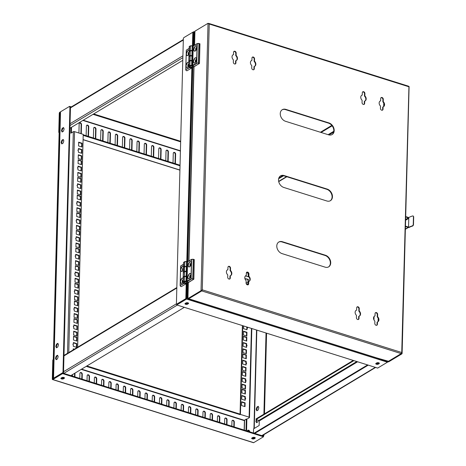 <?xml version="1.0" encoding="UTF-8"?>
<svg xmlns="http://www.w3.org/2000/svg" width="466" height="466" viewBox="0 0 466 466"><rect width="100%" height="100%" fill="white"/><g stroke="black" fill="none" stroke-linecap="round" stroke-linejoin="round"><path stroke-width="0.7" d="M183.033 281.784L181.88 283.217C180.919 283.637 180.406 283.101 180.342 281.615L182.014 278.091L183.126 278.155M183.342 269.878L182.194 271.305C181.227 271.725 180.715 271.195 180.657 269.709L182.328 266.179L183.441 266.249M188.643 65.98L187.495 67.395C186.534 67.809 186.021 67.267 185.969 65.782L187.641 62.263L188.747 62.333M188.986 54.056L187.839 55.471C186.878 55.885 186.365 55.343 186.307 53.858L187.984 50.334L189.091 50.41M193.536 66.801L189.936 67.325L188.992 66.982L188.852 66.323L189.883 65.712L189.977 60.848L191.765 60.749L191.672 65.613L191.637 65.322L189.848 65.421L189.883 65.712L191.672 65.613L189.848 65.421L189.977 60.848L192.004 60.615L190.006 60.726L191.811 60.644L190.006 60.726L190.122 55.879L188.916 56.578L188.858 61.378L189.848 60.487L191.94 60.37L191.91 55.78L191.806 60.621L189.988 60.452L190.122 55.879L192.819 56.037A2.417 1.025 1.6 0 1 192.941 56.077A2.417 1.025 1.6 0 0 192.819 56.037L192.691 60.609L191.841 60.621L192.074 55.803L192.819 56.037L192.691 60.609L191.94 60.37L192.26 55.658L190.134 55.483L190.122 55.879L192.26 55.658L190.134 55.483L189.848 60.487L188.823 61.098L188.951 56.532L189.982 55.92L189.848 60.487L189.977 60.848L192.738 60.761L192.621 65.525L193.71 66.626M192.05 50.811L192.976 50.829L192.86 55.792L192.26 55.658L192.644 55.78L192.79 50.811L193.093 50.794L192.953 55.763L192.644 55.78L192.79 50.811L192.4 50.689L192.05 50.811L191.922 55.384L192.05 50.811L190.122 50.945L189.994 55.518L190.262 50.911L192.05 50.811M192.359 45.86L193.105 46.099L192.976 50.672L190.274 50.514L192.097 50.707L190.192 50.817L190.128 55.757L188.963 56.13L189.097 51.563L190.122 50.945L189.161 51.429L188.922 56.182L190.134 55.483L190.192 50.817L189.056 51.609L188.922 56.182L189.056 51.609L190.291 50.788L190.408 45.942L192.219 45.72L193.105 46.099L190.437 45.819L192.196 45.843L192.062 50.415L190.274 50.514L190.437 45.819L189.307 46.46L190.408 45.942L190.274 50.514L189.109 51.161L189.237 46.594L190.332 45.849L189.196 46.641L189.225 51.394L190.268 50.788L190.332 45.849L193.046 45.965L192.976 50.672L192.225 50.433L192.196 45.843L192.091 50.683L192.359 45.866M184.821 282.827A1.316 0.565 -178.5 0 0 186.173 282.891A1.316 0.565 -178.5 0 0 186.883 282.413A1.316 0.565 -178.5 0 0 186.313 281.936A1.316 0.565 -178.5 0 0 184.961 281.872A1.316 0.565 -178.5 0 0 184.251 282.349A1.316 0.565 -178.5 0 0 184.821 282.827A1.316 0.565 -178.5 0 0 186.173 282.891A1.316 0.565 -178.5 0 0 186.883 282.413A1.316 0.565 -178.5 0 0 186.313 281.936A1.316 0.565 -178.5 0 0 184.961 281.872A1.316 0.565 -178.5 0 0 184.251 282.349A1.316 0.565 -178.5 0 0 184.821 282.827M190.431 67.028A1.316 0.559 -178.4 0 0 191.782 67.098A1.316 0.559 -178.4 0 0 192.493 66.626A1.316 0.559 -178.4 0 0 191.922 66.143A1.316 0.559 -178.4 0 0 190.571 66.079A1.316 0.559 -178.4 0 0 189.86 66.551A1.316 0.559 -178.4 0 0 190.431 67.028A1.316 0.559 -178.4 0 0 191.782 67.098A1.316 0.559 -178.4 0 0 192.493 66.626A1.316 0.559 -178.4 0 0 191.922 66.143A1.316 0.559 -178.4 0 0 190.571 66.079A1.316 0.559 -178.4 0 0 189.86 66.551A1.316 0.559 -178.4 0 0 190.431 67.028M75.207 273.356A0.548 0.414 59 0 0 75.177 274.346L75.142 275.738L78.579 276.816L78.678 273.047L75.242 271.969L75.207 273.356L74.834 273.577A0.548 0.414 59 0 0 74.764 273.565M75.667 255.712A0.548 0.414 59 0 0 75.643 256.708L75.603 258.094L79.045 259.178L79.144 255.403L75.702 254.325L75.667 255.712L75.294 255.939A0.548 0.414 59 0 0 75.23 255.921M76.127 238.074A0.548 0.414 59 0 0 76.104 239.064L76.069 240.45L79.505 241.534L79.604 237.765L76.168 236.681L76.127 238.074L75.754 238.295A0.548 0.414 59 0 0 75.69 238.277M74.28 308.638A0.548 0.414 59 0 0 74.257 309.634L74.216 311.02L77.659 312.103L77.758 308.329L74.315 307.251L74.28 308.638L73.908 308.865A0.548 0.414 59 0 0 73.844 308.847M73.82 326.282A0.548 0.414 59 0 0 73.791 327.272L73.756 328.664L77.193 329.742L77.292 325.973L73.855 324.895L73.82 326.282L73.447 326.509A0.548 0.414 59 0 0 73.378 326.491M73.354 343.925A0.548 0.414 59 0 0 73.331 344.916L73.296 346.308L76.733 347.386L76.832 343.617L73.395 342.533L73.354 343.925L72.987 344.147A0.548 0.414 59 0 0 72.917 344.135M74.741 291A0.548 0.414 59 0 0 74.717 291.99L74.682 293.382L78.119 294.46L78.218 290.691L74.781 289.607L74.741 291L74.368 291.221A0.548 0.414 59 0 0 74.304 291.203M76.593 220.43A0.548 0.414 59 0 0 76.564 221.42L76.529 222.812L79.966 223.89L80.065 220.121L76.628 219.037L76.593 220.43L76.22 220.651A0.548 0.414 59 0 0 76.15 220.639M77.053 202.786A0.548 0.414 59 0 0 77.024 203.782L76.989 205.168L80.432 206.252L80.531 202.477L77.088 201.399L77.053 202.786L76.68 203.013A0.548 0.414 59 0 0 76.61 202.995M77.513 185.148A0.548 0.414 59 0 0 77.49 186.138L77.455 187.524L80.892 188.608L80.991 184.839L77.554 183.755L77.513 185.148L77.14 185.369A0.548 0.414 59 0 0 77.076 185.351M77.979 167.504A0.548 0.414 59 0 0 77.95 168.494L77.915 169.886L81.352 170.964L81.451 167.195L78.014 166.112L77.979 167.504L77.606 167.725A0.548 0.414 59 0 0 77.537 167.713M78.439 149.86A0.548 0.414 59 0 0 78.41 150.856L78.375 152.242L81.818 153.326L81.917 149.551L78.474 148.473L78.439 149.86L78.067 150.087A0.548 0.414 59 0 0 77.997 150.069M247.667 430.403A1.427 1.072 -121 0 1 248.232 430.427A1.427 1.072 -121 0 1 249.339 431.708M249.753 431.836A1.427 1.072 59 0 0 248.605 430.2A1.427 1.072 59 0 0 247.836 430.269A1.427 1.072 59 0 0 247.399 431.097M187.88 282.617L188.037 282.553A2.452 1.048 -178.5 0 0 188.054 282.437A2.452 1.048 -178.5 0 0 187.134 281.586L186.883 276.542L187.186 276.524L187.239 281.54L191.159 279.186L190.978 278.93L192.936 278.814L193.448 259.364L194.275 259.626L193.862 279.157L192.936 278.814L192.808 279.087L193.64 279.35L187.379 282.949L184.326 283.13L183.575 282.891L183.033 281.936L186.056 281.4L186.313 276.42L186.883 276.542L186.144 276.542L186.056 281.4L184.233 281.214L183.027 281.918L183.185 277.299L184.216 276.682L184.093 281.248L183.068 281.866L183.243 282.122L184.233 281.214L187.134 281.586M187.14 266.622L187.192 271.596L186.284 271.183L184.495 271.288L184.618 266.727L186.755 266.5L187.449 266.604L187.315 271.562L184.495 271.288L184.618 266.727L184.489 271.562L183.324 271.946L183.447 267.379L184.542 266.628L184.355 271.323L183.447 272.173L183.447 267.379L184.618 266.727L187.14 266.622L187.012 271.579L187.14 266.622M83.216 134.773L180.039 165.203M68.752 352.57L74.537 131.645A0.88 0.373 1.5 0 0 73.313 131.715L70.832 133.212L70.978 127.608M187.786 298.176L187.07 297.949L187.46 282.932L184.262 283.136L183.377 282.78L183.068 281.866L183.255 277.171L184.355 276.647L184.093 281.248L184.355 276.647L186.144 276.542L186.021 281.109L184.233 281.214L184.355 276.647L186.383 276.402L184.402 276.542L186.19 276.437L184.385 276.519L184.484 271.684L183.319 272.342L184.513 271.562L187.309 271.765L186.301 271.457L186.155 276.146L184.227 276.286L183.237 277.183L183.278 272.394L184.344 271.725L184.367 276.251L184.484 271.684L184.361 276.524L183.196 276.903L183.383 272.208L184.513 271.562L186.301 271.457L184.484 271.684L186.272 271.585L186.219 276.414L186.435 271.602L187.186 271.835A2.417 1.031 1.5 0 1 187.309 271.876A2.417 1.031 1.5 0 0 187.186 271.835L187.064 276.402L186.318 276.163L186.435 271.602L187.186 271.835L187.064 276.402L184.367 276.251L184.355 276.647L186.144 276.542L186.056 281.4L187.239 281.54M186.441 266.494L184.623 266.331L186.447 266.517L184.542 266.628L183.406 267.432L183.307 272.086L183.406 267.432L184.641 266.599L184.746 261.764L186.557 261.531L187.449 261.915L187.326 266.476L186.476 266.494L184.623 266.331L184.746 261.764L186.534 261.659L186.441 266.494M192.621 65.525L191.637 65.322L191.934 60.627L192.808 60.731L192.848 65.758L196.769 63.428L196.594 63.172L198.551 63.061L199.11 43.583L199.937 43.845L199.471 63.405L198.551 63.061L198.417 63.335L199.25 63.597L192.988 67.156L189.936 67.325L189.184 67.092L188.643 66.137L189.883 65.712L189.709 65.456L188.643 66.12L188.992 66.982L188.643 66.12L188.812 61.5L189.837 60.889L189.709 65.456L188.678 66.067L188.852 66.323L188.771 61.547L188.643 66.12L188.771 61.547L189.907 60.755L189.709 65.456L192.796 65.782M193.611 32.387L192.971 45.942M197.153 43.658L193.303 45.895L193.652 32.509L192.79 32.836A0.88 0.373 -178.5 0 1 193.32 32.696M185.8 69.813L186.167 70.558M191.555 67.535L191.543 68.053L189.872 67.529L185.736 69.655L186.26 70.57L186.953 70.791L186.062 70.459L185.736 69.655L186.295 50.182L189.149 48.458M180.185 285.641L180.552 286.392M185.946 283.334L185.928 283.858L184.256 283.334L180.126 285.507L180.645 286.404L181.338 286.619L180.453 286.293L180.126 285.489L180.633 266.039L183.488 264.292M183.552 267.228L183.575 262.416L184.775 261.636L184.623 266.331L183.575 267.21L183.575 262.416L184.67 261.671L183.54 262.469L184.67 261.671L184.484 266.366L183.418 267.035L183.54 262.469L183.552 267.228M189.196 51.406L189.423 46.449L189.196 51.406M69.923 128.243L182.783 60.353M283.625 175.734L278.639 178.734M353.91 360.62L256.026 419.505L256.044 418.905L353.269 360.422M263.919 434.644L263.89 435.687L263.238 436.077M263.89 435.687L262.696 435.908M62.869 373.103L63.522 372.713L62.98 372.538L69.941 106.731L70.483 106.906L70.459 107.896L63.522 372.713M53.433 378.532A0.88 0.373 1.5 0 1 53.392 378.415A0.88 0.373 1.5 0 1 53.549 378.211L62.98 372.538M55.506 358.284L56.048 358.453L56.765 356.21L56.223 356.036L57.557 355.238L58.174 356.682L57.458 358.925L56.124 359.729L55.506 358.284L56.223 356.036M56.765 356.21L57.726 355.634M56.497 359.502L56.048 358.453M55.821 346.378L56.363 346.547L57.073 344.304L56.532 344.129L57.866 343.331L58.483 344.776L57.767 347.019L56.438 347.822L55.821 346.378L56.532 344.129M57.073 344.304L58.034 343.727M56.811 347.595L56.363 346.547M61.471 130.579L62.182 128.336L63.516 127.533L64.133 128.977L63.423 131.226L62.089 132.024L61.471 130.579L62.013 130.748L62.729 128.505L63.685 127.929M62.461 131.802L62.013 130.748M62.182 128.336L62.729 128.505M61.157 142.485L61.873 140.243L63.207 139.439L63.825 140.883L63.108 143.132L61.774 143.93L61.157 142.485L61.698 142.66L62.415 140.412L63.376 139.835M62.147 143.709L61.698 142.66M61.873 140.243L62.415 140.412M256.026 419.505L258.921 420.414L356.805 361.534M278.837 178.029L282.914 175.583M256.941 419.79L256.416 421.427L255.875 421.258L256.492 422.703L257.826 421.905L258.356 420.233M256.399 419.621L255.875 421.258M256.416 421.427L256.865 422.481M256.731 409.521L256.189 409.352L256.807 410.796L258.141 409.993L258.851 407.75L258.234 406.305L256.9 407.103L257.448 407.278L256.731 409.521L257.18 410.569M256.9 407.103L256.189 409.352M258.403 406.702L257.448 407.278M194.753 32.049L193.792 31.746A0.88 0.443 107.4 0 0 193.547 31.793L183.744 37.688L183.359 38.509L176.398 304.315L185.829 298.642A0.88 0.373 1.5 0 1 186.359 298.502M176.398 304.315L176.76 304.432M193.792 31.746A0.88 0.443 107.4 0 1 194.025 32.288L194.741 32.509M185.928 283.858L181.338 286.619M191.543 68.053L186.953 70.791M188.037 282.553L184.262 283.136L187.111 283.118L186.569 298.45L176.765 304.345L176.748 304.939L186.551 299.044L387.462 362.187A0.88 0.443 -72.6 0 0 387.764 361.855M187.07 297.949A0.88 0.443 107.4 0 1 186.551 299.044M185.229 303.401A1.427 0.612 -178.5 0 0 184.979 303.733A1.427 0.612 -178.5 0 0 185.975 304.345A1.427 0.612 -178.5 0 0 187.582 304.141L188.328 303.692A1.427 0.612 -178.5 0 0 188.579 303.36A1.427 0.612 -178.5 0 0 187.582 302.754A1.427 0.612 -178.5 0 0 185.975 302.952L185.229 303.401M376.004 363.363A1.427 0.612 -178.5 0 0 375.759 363.696A1.427 0.612 -178.5 0 0 376.755 364.301A1.427 0.612 -178.5 0 0 378.357 364.103L379.103 363.655A1.427 0.612 -178.5 0 0 379.353 363.323A1.427 0.612 -178.5 0 0 378.357 362.711A1.427 0.612 -178.5 0 0 376.749 362.915L376.004 363.363M387.462 362.187L377.658 368.088L176.748 304.939M192.411 67.419L187.32 261.758M192.778 67.302L187.687 261.676M188.159 302.912L185.753 303.086M64.069 377.559L61.663 377.734M70.838 375.608L184.344 307.327M263.907 414.175L266.034 333.004M263.348 435.512L263.366 434.982M266.575 333.173L264.467 413.843M59.764 112.854L60.51 112.405L53.549 378.211M69.941 106.731L69.568 106.959L69.585 106.365L59.782 112.259A0.88 0.443 107.4 0 0 59.264 113.355L58.763 132.402L59.165 132.53M320.433 132.262L331.815 125.412M378.934 362.874L376.528 363.049M254.844 437.516L252.438 437.69M254.733 433.403L368.239 365.128M59.799 112.865L60.347 112.813M53.392 378.415L60.353 112.609A0.88 0.373 1.5 0 1 60.51 112.405M253.463 433.001L253.568 428.848L259.154 425.487L259.277 420.926A0.437 0.332 59 0 0 258.921 420.414M69.585 106.365L71.339 106.912M93.701 113.943L180.668 141.274M59.636 113.127L52.757 378.928L62.601 373.016L263.511 436.164L263.5 436.758L62.584 373.615L62.601 373.016M59.671 113.139L59.17 132.193M53.211 359.752L52.734 378.928M52.536 379.557L253.452 442.7A0.88 0.443 -72.6 0 0 253.69 442.653L52.78 379.51A0.88 0.443 107.4 0 1 52.536 379.557A0.88 0.443 107.4 0 1 52.303 379.015L52.804 359.968L53.176 359.74M252.659 437.557A1.427 0.612 1.5 0 1 254.267 437.358A1.427 0.612 1.5 0 1 255.263 437.964A1.427 0.612 1.5 0 1 255.013 438.296L254.267 438.745A1.427 0.612 1.5 0 1 252.665 438.949A1.427 0.612 1.5 0 1 251.669 438.337A1.427 0.612 1.5 0 1 251.914 438.005L252.659 437.557M61.885 377.6A1.427 0.612 1.5 0 1 63.492 377.396A1.427 0.612 1.5 0 1 64.489 378.008A1.427 0.612 1.5 0 1 64.238 378.34L63.492 378.788A1.427 0.612 1.5 0 1 61.885 378.986A1.427 0.612 1.5 0 1 60.889 378.38A1.427 0.612 1.5 0 1 61.139 378.048L61.885 377.6M253.69 442.653L263.5 436.758M52.78 379.51L62.584 373.615M187.46 282.932L186.924 283.066M193.675 45.668L194.025 32.288M189.872 67.529L189.697 67.279L185.777 69.609L186.336 50.13L189.149 48.423M186.755 283.223L186.353 298.572M185.171 303.442A1.427 0.612 -178.5 0 0 187.6 303.547L188.346 303.098A1.427 0.612 -178.5 0 0 188.404 303.057M375.945 363.398A1.427 0.612 -178.5 0 0 378.375 363.503L379.12 363.055A1.427 0.612 -178.5 0 0 379.178 363.02M180.651 141.868L93.043 114.333M321.074 132.46L332.136 125.808M53.083 378.742L60.05 112.72M251.856 438.046A1.427 0.612 -178.5 0 0 254.285 438.151L255.03 437.702A1.427 0.612 -178.5 0 0 255.088 437.661M61.081 378.083A1.427 0.612 -178.5 0 0 63.51 378.188L64.256 377.745A1.427 0.612 -178.5 0 0 64.314 377.705M246.66 329.643L247.056 328.367A0.548 0.414 59 0 0 247.085 327.377L246.712 327.598L246.73 326.934M247.085 327.377L247.091 327.05M247.126 328.384A0.548 0.414 59 0 0 246.712 327.598M243.654 325.967L243.584 328.676L247.021 329.759L247.056 328.367M248.209 284.499L246.491 284.202M248.209 284.4L246.246 283.782M246.095 282.46L248.244 283.136L248.343 279.361L244.895 278.563M248.343 279.361L247.97 279.588L244.912 278.627M247.877 283.019L247.97 279.588M246.363 354.97L242.92 353.886L242.821 357.661L246.264 358.738L246.363 354.97L245.99 355.191L245.897 358.622M245.99 355.191L242.914 354.224M246.199 361.272L245.827 361.494L245.786 362.886L246.159 362.659L246.199 361.272L242.757 360.189L242.658 363.963L246.1 365.041L246.135 363.655L245.733 364.93M245.827 361.494L242.751 360.527M246.199 363.666A0.548 0.414 59 0 0 245.786 362.886M246.135 363.655A0.548 0.414 59 0 0 246.159 362.659M246.031 367.575L242.594 366.492L242.495 370.266L245.931 371.344L246.031 367.575L245.658 367.796L245.57 371.233M245.658 367.796L242.582 366.829M245.902 372.608L242.46 371.53L242.361 375.299L245.803 376.382L245.902 372.608L245.53 372.835L245.436 376.266M245.53 372.835L242.454 371.868M245.733 378.916L245.361 379.138L245.326 380.524L245.699 380.303L245.733 378.916L242.297 377.833L242.198 381.602L245.634 382.685L245.669 381.293L245.273 382.569M245.361 379.138L242.285 378.171M245.739 381.31A0.548 0.414 59 0 0 245.326 380.524M245.669 381.293A0.548 0.414 59 0 0 245.699 380.303M245.57 385.219L242.128 384.135L242.035 387.904L245.471 388.988L245.57 385.219L245.198 385.44L245.11 388.871M245.198 385.44L242.122 384.473M245.436 390.252L242 389.174L241.901 392.943L245.337 394.02L245.436 390.252L245.064 390.479L244.976 393.91M245.064 390.479L241.988 389.512M245.273 396.554L244.9 396.782L244.866 398.168L245.238 397.947L245.273 396.554L241.831 395.477L241.738 399.245L245.174 400.329L245.209 398.937L244.813 400.212M244.9 396.782L241.825 395.815M245.279 398.954A0.548 0.414 59 0 0 244.866 398.168M245.209 398.937A0.548 0.414 59 0 0 245.238 397.947M245.11 402.857L241.668 401.779L241.569 405.548L245.011 406.632L245.11 402.857L244.737 403.084L244.644 406.515M244.737 403.084L241.662 402.117M246.66 343.628L243.217 342.551L243.118 346.32L246.561 347.397L246.596 346.011A0.548 0.414 59 0 0 246.625 345.021L246.66 343.628L246.287 343.856L243.211 342.889M246.287 343.856L246.252 345.242L246.625 345.021M246.596 346.011L246.194 347.287M246.665 346.028A0.548 0.414 59 0 0 246.252 345.242M243.287 340.017L246.724 341.095L246.823 337.326L243.386 336.248L243.287 340.017M246.823 337.326L246.45 337.553L243.374 336.586M246.45 337.553L246.363 340.984M242.955 352.622L246.398 353.7L246.491 349.931L243.054 348.853L242.955 352.622M246.491 349.931L246.124 350.158L243.048 349.191M246.124 350.158L246.031 353.589M243.415 334.978L246.858 336.062L246.957 332.287L243.514 331.21L243.415 334.978M246.957 332.287L246.584 332.514L243.508 331.547M246.584 332.514L246.491 335.945M248.133 272.942L246.549 272.447M248.296 273.187L246.403 272.738M248.133 273.286L248.098 274.672L248.489 273.653M245.471 275.907L248.407 276.833L248.442 275.441A0.548 0.414 59 0 0 248.524 275.458A0.548 0.414 59 0 0 248.524 275.418M248.529 275.196A0.548 0.414 59 0 0 248.098 274.672M248.442 275.441L248.046 276.717M78.678 273.047L78.305 273.274L75.23 272.307M78.218 276.705L78.305 273.274M75.405 265.667L75.306 269.435L78.748 270.513L78.847 266.744L75.405 265.667M78.381 270.402L78.474 266.971L75.399 266.004M78.474 266.971L78.847 266.744M79.144 255.403L78.771 255.63L75.696 254.663M78.678 259.061L78.771 255.63M75.539 260.628L75.44 264.397L78.876 265.48L78.975 261.706L75.539 260.628M78.515 265.364L78.603 261.933L75.527 260.966M78.603 261.933L78.975 261.706M75.871 248.023L75.772 251.791L79.208 252.875L79.307 249.1L75.871 248.023M78.847 252.758L78.935 249.327L75.859 248.361M78.935 249.327L79.307 249.1M79.604 237.765L79.232 237.986L76.156 237.019M79.144 241.417L79.232 237.986M75.999 242.984L75.9 246.753L79.342 247.836L79.441 244.067L75.999 242.984M78.975 247.72L79.069 244.289L75.993 243.322M79.069 244.289L79.441 244.067M76.331 230.379L76.232 234.148L79.669 235.231L79.768 231.462L76.331 230.379M79.307 235.114L79.395 231.684L76.319 230.717M79.395 231.684L79.768 231.462M76.465 225.346L76.366 229.115L79.803 230.192L79.902 226.424L76.465 225.346M79.441 230.082L79.529 226.651L76.453 225.684M79.529 226.651L79.902 226.424M77.461 305.684L77.548 302.253L74.473 301.286M77.921 302.026L74.484 300.949L74.385 304.717L77.822 305.801L77.921 302.026L77.548 302.253M77.292 311.987L77.385 308.556L74.31 307.589M77.758 308.329L77.385 308.556M77.129 318.29L77.216 314.859L74.141 313.892M77.589 314.637L74.152 313.554L74.053 317.323L77.49 318.406L77.589 314.637L77.216 314.859M76.995 323.328L77.088 319.897L74.012 318.93M77.461 319.67L74.018 318.593L73.919 322.361L77.362 323.439L77.461 319.67L77.088 319.897M76.832 329.631L76.925 326.2L73.849 325.233M77.292 325.973L76.925 326.2M76.669 335.934L76.756 332.503L73.68 331.536M77.129 332.275L73.692 331.198L73.593 334.967L77.03 336.044L77.129 332.275L76.756 332.503M76.535 340.972L76.628 337.535L73.552 336.568M76.995 337.314L73.558 336.231L73.459 340.005L76.902 341.083L76.995 337.314L76.628 337.535M76.372 347.275L76.459 343.838L73.383 342.871M76.832 343.617L76.459 343.838M74.362 349.197L73.226 348.836L73.203 349.89M73.989 349.418L73.22 349.174M78.218 290.691L77.845 290.912L74.77 289.945M77.758 294.343L77.845 290.912M77.921 288.04L78.008 284.61L74.933 283.643M78.008 284.61L78.381 284.388L74.944 283.305L74.845 287.079L78.282 288.157L78.381 284.388M77.589 300.652L77.682 297.215L74.607 296.248M77.682 297.215L78.055 296.993L74.612 295.91L74.513 299.685L77.956 300.762L78.055 296.993M78.055 283.008L78.142 279.577L75.067 278.61M78.142 279.577L78.515 279.35L75.078 278.272L74.979 282.041L78.416 283.118L78.515 279.35M80.065 220.121L79.692 220.342L76.616 219.381M79.604 223.779L79.692 220.342M79.902 212.438L79.989 209.007L76.913 208.04M79.989 209.007L80.362 208.78L76.925 207.702L76.826 211.471L80.263 212.554L80.362 208.78M80.234 199.832L80.321 196.402L77.245 195.435M80.321 196.402L80.694 196.174L77.257 195.097L77.158 198.865L80.595 199.949L80.694 196.174M80.531 202.477L80.158 202.704L77.082 201.737M80.065 206.135L80.158 202.704M79.768 217.476L79.861 214.04L76.785 213.079M79.861 214.04L80.234 213.818L76.791 212.735L76.692 216.509L80.135 217.587L80.234 213.818M80.362 194.794L80.455 191.363L77.379 190.396M80.828 191.142L77.385 190.058L77.286 193.827L80.729 194.91L80.828 191.142L80.455 191.363M80.531 188.491L80.618 185.06L77.542 184.093M80.991 184.839L80.618 185.06M80.694 182.189L80.781 178.758L77.706 177.791M81.154 178.536L77.717 177.453L77.618 181.222L81.055 182.305L81.154 178.536L80.781 178.758M80.828 177.156L80.915 173.719L77.839 172.752M81.288 173.498L77.845 172.414L77.752 176.189L81.189 177.266L81.288 173.498L80.915 173.719M80.991 170.853L81.078 167.416L78.003 166.449M81.451 167.195L81.078 167.416M81.154 164.55L81.247 161.114L78.171 160.147M81.62 160.892L78.177 159.809L78.078 163.583L81.521 164.661L81.62 160.892L81.247 161.114M81.288 159.512L81.375 156.081L78.3 155.114M81.748 155.854L78.311 154.776L78.212 158.545L81.649 159.628L81.748 155.854L81.375 156.081M81.451 153.209L81.544 149.778L78.469 148.811M81.917 149.551L81.544 149.778M81.62 146.906L81.707 143.476L78.632 142.509M82.08 143.248L78.638 142.171L78.544 145.94L81.981 147.023L82.08 143.248L81.707 143.476M59.135 132.181L58.763 132.402M173.061 163.007A1.427 1.072 -121 0 1 173.032 162.675L173.276 153.349A1.427 1.072 -121 0 1 173.719 152.493A1.427 1.072 -121 0 1 174.977 152.702A1.427 1.072 -121 0 1 175.63 154.089L175.385 163.415A1.427 1.072 -121 0 1 175.338 163.723M175.012 163.624L175.257 154.31A1.427 1.072 59 0 0 173.544 152.632M165.82 160.735A1.427 1.072 -121 0 1 165.791 160.397L166.036 151.071A1.427 1.072 -121 0 1 166.479 150.221A1.427 1.072 -121 0 1 167.737 150.425A1.427 1.072 -121 0 1 168.389 151.811L168.144 161.137A1.427 1.072 -121 0 1 168.098 161.452M167.772 161.347L168.016 152.032A1.427 1.072 59 0 0 166.31 150.355M158.58 158.457A1.427 1.072 -121 0 1 158.551 158.125L158.795 148.794A1.427 1.072 -121 0 1 159.238 147.943A1.427 1.072 -121 0 1 160.496 148.153A1.427 1.072 -121 0 1 161.149 149.534L160.904 158.865A1.427 1.072 -121 0 1 160.857 159.174M160.904 158.865L160.549 159.075L160.776 149.761A1.427 1.072 59 0 0 159.069 148.083M151.339 156.18A1.427 1.072 -121 0 1 151.31 155.848L151.555 146.522A1.427 1.072 -121 0 1 151.998 145.666A1.427 1.072 -121 0 1 153.256 145.875A1.427 1.072 -121 0 1 153.908 147.262L153.663 156.588A1.427 1.072 -121 0 1 153.617 156.896M153.297 156.797L153.535 147.483A1.427 1.072 59 0 0 151.829 145.806M144.099 153.908A1.427 1.072 -121 0 1 144.07 153.57L144.314 144.244A1.427 1.072 -121 0 1 144.757 143.394A1.427 1.072 -121 0 1 146.015 143.598A1.427 1.072 -121 0 1 146.668 144.984L146.423 154.31A1.427 1.072 -121 0 1 146.382 154.625M146.056 154.52L146.295 145.211A1.427 1.072 59 0 0 144.588 143.528M136.864 151.631A1.427 1.072 -121 0 1 136.835 151.299L137.074 141.967A1.427 1.072 -121 0 1 137.517 141.116A1.427 1.072 -121 0 1 138.781 141.326A1.427 1.072 -121 0 1 139.427 142.707L139.183 152.038A1.427 1.072 -121 0 1 139.142 152.347M138.816 152.248L139.06 142.934A1.427 1.072 59 0 0 137.348 141.256M129.624 149.359A1.427 1.072 -121 0 1 129.595 149.021L129.839 139.695A1.427 1.072 -121 0 1 130.276 138.839A1.427 1.072 -121 0 1 131.54 139.049A1.427 1.072 -121 0 1 132.187 140.435L131.948 149.761A1.427 1.072 -121 0 1 131.901 150.069M131.948 149.761L131.587 149.976L131.82 140.656A1.427 1.072 59 0 0 130.107 138.979M122.383 147.081A1.427 1.072 -121 0 1 122.354 146.743L122.599 137.418A1.427 1.072 -121 0 1 123.036 136.567A1.427 1.072 -121 0 1 124.3 136.771A1.427 1.072 -121 0 1 124.952 138.157L124.707 147.483A1.427 1.072 -121 0 1 124.661 147.798M124.335 147.693L124.579 138.385A1.427 1.072 59 0 0 122.867 136.701M115.143 144.804A1.427 1.072 -121 0 1 115.114 144.472L115.358 135.146A1.427 1.072 -121 0 1 115.795 134.29A1.427 1.072 -121 0 1 117.059 134.499A1.427 1.072 -121 0 1 117.712 135.88L117.467 145.211A1.427 1.072 -121 0 1 117.42 145.52M117.094 145.421L117.339 136.107A1.427 1.072 59 0 0 115.626 134.429M107.902 142.532A1.427 1.072 -121 0 1 107.873 142.194L108.118 132.868A1.427 1.072 -121 0 1 108.555 132.012A1.427 1.072 -121 0 1 109.819 132.222A1.427 1.072 -121 0 1 110.471 133.608L110.226 142.934A1.427 1.072 -121 0 1 110.18 143.248M110.226 142.934L109.871 143.149L110.098 133.829A1.427 1.072 59 0 0 108.386 132.152M100.662 140.254A1.427 1.072 -121 0 1 100.633 139.916L100.877 130.591A1.427 1.072 -121 0 1 101.32 129.74A1.427 1.072 -121 0 1 102.578 129.944A1.427 1.072 -121 0 1 103.231 131.33L102.986 140.656A1.427 1.072 -121 0 1 102.939 140.971M102.613 140.866L102.858 131.558A1.427 1.072 59 0 0 101.145 129.874M93.421 137.977A1.427 1.072 -121 0 1 93.392 137.645L93.637 128.319A1.427 1.072 -121 0 1 94.08 127.463A1.427 1.072 -121 0 1 95.338 127.672A1.427 1.072 -121 0 1 95.99 129.059L95.746 138.385A1.427 1.072 -121 0 1 95.699 138.693M95.746 138.385L95.39 138.6L95.617 129.28A1.427 1.072 59 0 0 93.905 127.602M86.181 135.705A1.427 1.072 -121 0 1 86.152 135.367L86.396 126.041A1.427 1.072 -121 0 1 86.839 125.191A1.427 1.072 -121 0 1 88.097 125.395A1.427 1.072 -121 0 1 88.75 126.781L88.505 136.107A1.427 1.072 -121 0 1 88.458 136.422M88.132 136.317L88.377 127.002A1.427 1.072 59 0 0 86.664 125.325M78.911 133.02L79.156 123.764A1.427 1.072 -121 0 1 79.599 122.913A1.427 1.072 -121 0 1 80.857 123.117A1.427 1.072 -121 0 1 81.509 124.504L81.265 133.759M80.903 133.649L81.136 124.731A1.427 1.072 59 0 0 79.424 123.047M74.997 373.103L74.898 376.883M74.537 376.767L74.63 373.324M72.545 376.144L72.591 374.553M79.785 378.421L79.919 373.447A1.427 1.072 -121 0 1 80.356 372.596A1.427 1.072 -121 0 1 81.62 372.8A1.427 1.072 -121 0 1 82.272 374.186L82.138 379.161M81.777 379.044L81.9 374.414A1.427 1.072 59 0 0 80.187 372.73M87.026 380.693L87.159 375.724A1.427 1.072 -121 0 1 87.596 374.868A1.427 1.072 -121 0 1 88.86 375.078A1.427 1.072 -121 0 1 89.513 376.464L89.379 381.433M89.018 381.322L89.14 376.685A1.427 1.072 59 0 0 87.427 375.008M94.266 382.97L94.4 377.996A1.427 1.072 -121 0 1 94.837 377.145A1.427 1.072 -121 0 1 96.101 377.355A1.427 1.072 -121 0 1 96.753 378.736L96.619 383.71M96.258 383.594L96.38 378.963A1.427 1.072 59 0 0 94.668 377.285M101.506 385.248L101.64 380.273A1.427 1.072 -121 0 1 102.077 379.423A1.427 1.072 -121 0 1 103.341 379.627A1.427 1.072 -121 0 1 103.994 381.013L103.86 385.988M103.499 385.871L103.621 381.235A1.427 1.072 59 0 0 101.908 379.557M108.747 387.52L108.875 382.551A1.427 1.072 -121 0 1 109.318 381.695A1.427 1.072 -121 0 1 110.582 381.904A1.427 1.072 -121 0 1 111.228 383.291L111.1 388.26M110.739 388.149L110.861 383.512A1.427 1.072 59 0 0 109.149 381.835M115.987 389.797L116.116 384.823A1.427 1.072 -121 0 1 116.558 383.972A1.427 1.072 -121 0 1 117.816 384.182A1.427 1.072 -121 0 1 118.469 385.563L118.341 390.537M117.98 390.421L118.096 385.79A1.427 1.072 59 0 0 116.389 384.112M123.228 392.075L123.356 387.1A1.427 1.072 -121 0 1 123.799 386.25A1.427 1.072 -121 0 1 125.057 386.454A1.427 1.072 -121 0 1 125.709 387.84L125.581 392.815M125.22 392.698L125.337 388.062A1.427 1.072 59 0 0 123.63 386.384M130.468 394.347L130.596 389.378A1.427 1.072 -121 0 1 131.039 388.522A1.427 1.072 -121 0 1 132.297 388.731A1.427 1.072 -121 0 1 132.95 390.118L132.822 395.086M132.455 394.976L132.577 390.339A1.427 1.072 59 0 0 130.87 388.661M137.709 396.624L137.837 391.65A1.427 1.072 -121 0 1 138.28 390.799A1.427 1.072 -121 0 1 139.538 391.003A1.427 1.072 -121 0 1 140.19 392.389L140.062 397.364M139.695 397.248L139.817 392.617A1.427 1.072 59 0 0 138.111 390.933M144.949 398.896L145.077 393.927A1.427 1.072 -121 0 1 145.52 393.077A1.427 1.072 -121 0 1 146.778 393.281A1.427 1.072 -121 0 1 147.431 394.667L147.303 399.636M146.936 399.525L147.058 394.888A1.427 1.072 59 0 0 145.345 393.211M152.19 401.174L152.318 396.205A1.427 1.072 -121 0 1 152.761 395.349A1.427 1.072 -121 0 1 154.019 395.558A1.427 1.072 -121 0 1 154.671 396.945L154.543 401.913M154.176 401.797L154.298 397.166A1.427 1.072 59 0 0 152.586 395.488M159.43 403.451L159.558 398.477A1.427 1.072 -121 0 1 160.001 397.626A1.427 1.072 -121 0 1 161.259 397.83A1.427 1.072 -121 0 1 161.912 399.216L161.784 404.191M161.417 404.074L161.539 399.444A1.427 1.072 59 0 0 159.826 397.76M166.671 405.723L166.799 400.754A1.427 1.072 -121 0 1 167.242 399.898A1.427 1.072 -121 0 1 168.5 400.108A1.427 1.072 -121 0 1 169.152 401.494L169.024 406.463M168.657 406.352L168.779 401.715A1.427 1.072 59 0 0 167.067 400.038M173.911 408L174.039 403.032A1.427 1.072 -121 0 1 174.482 402.175A1.427 1.072 -121 0 1 175.74 402.385A1.427 1.072 -121 0 1 176.393 403.766L176.259 408.74M175.898 408.624L176.02 403.993A1.427 1.072 59 0 0 174.307 402.315M181.146 410.278L181.28 405.303A1.427 1.072 -121 0 1 181.717 404.453A1.427 1.072 -121 0 1 182.981 404.657A1.427 1.072 -121 0 1 183.633 406.043L183.499 411.018M183.138 410.901L183.26 406.27A1.427 1.072 59 0 0 181.548 404.587M188.386 412.55L188.52 407.581A1.427 1.072 -121 0 1 188.957 406.725A1.427 1.072 -121 0 1 190.221 406.935A1.427 1.072 -121 0 1 190.874 408.321L190.74 413.29M190.378 413.179L190.501 408.542A1.427 1.072 59 0 0 188.788 406.865M195.627 414.827L195.761 409.853A1.427 1.072 -121 0 1 196.198 409.002A1.427 1.072 -121 0 1 197.462 409.212A1.427 1.072 -121 0 1 198.114 410.593L197.98 415.567M197.619 415.451L197.741 410.82A1.427 1.072 59 0 0 196.029 409.142M202.867 417.105L203.001 412.13A1.427 1.072 -121 0 1 203.438 411.28A1.427 1.072 -121 0 1 204.702 411.484A1.427 1.072 -121 0 1 205.355 412.87L205.221 417.845M204.859 417.728L204.982 413.092A1.427 1.072 59 0 0 203.269 411.414M210.108 419.377L210.242 414.408A1.427 1.072 -121 0 1 210.679 413.552A1.427 1.072 -121 0 1 211.943 413.761A1.427 1.072 -121 0 1 212.589 415.148L212.461 420.116M212.1 420.006L212.222 415.369A1.427 1.072 59 0 0 210.51 413.692M217.348 421.654L217.476 416.68A1.427 1.072 -121 0 1 217.919 415.829A1.427 1.072 -121 0 1 219.183 416.039A1.427 1.072 -121 0 1 219.83 417.42L219.702 422.394M219.34 422.278L219.457 417.647A1.427 1.072 59 0 0 217.75 415.969M224.589 423.932L224.717 418.957A1.427 1.072 -121 0 1 225.16 418.107A1.427 1.072 -121 0 1 226.418 418.311A1.427 1.072 -121 0 1 227.07 419.697L226.942 424.672M226.581 424.555L226.697 419.918A1.427 1.072 59 0 0 224.991 418.241M231.829 426.204L231.957 421.235A1.427 1.072 -121 0 1 232.4 420.379A1.427 1.072 -121 0 1 233.658 420.588A1.427 1.072 -121 0 1 234.311 421.975L234.182 426.943M233.815 426.833L233.938 422.196A1.427 1.072 59 0 0 232.231 420.518M249.211 431.667A1.427 1.072 59 0 0 247.481 430.706M247.429 430.858A1.427 1.072 -121 0 1 247.836 430.899A1.427 1.072 59 0 0 247.434 430.84M248.605 431.475A1.427 1.072 59 0 0 247.836 430.899M248.145 431.044A1.427 1.072 59 0 0 247.429 430.864M246.555 430.834L246.858 419.167L246.316 418.998L244.423 420.367M242.384 325.571L240.054 414.641L240.427 414.42L242.751 325.687M251.436 328.413L249.112 417.146A0.88 0.373 1.5 0 1 249.496 417.472A0.88 0.373 1.5 0 1 249.339 417.676L246.858 419.167M246.316 418.998L246.007 430.66M249.112 417.146L240.427 414.42M86.222 366.352L240.054 414.641M83.198 135.367L180.022 165.797M240.066 414.105L86.874 365.956M74.537 131.645L83.222 134.377L77.653 347.217M71.537 127.27L71.391 132.874M367.598 364.925L254.092 433.199M408.123 226.948L408.56 226.68L408.542 227.367L408.56 226.68A0.437 0.332 -121 0 1 408.187 226.965L405.443 226.103M405.356 229.301L408.536 227.385A0.88 0.658 -121 0 1 408.175 227.361L405.432 226.499M405.682 216.975L408.426 217.838A0.437 0.332 -121 0 1 408.775 218.35L405.595 220.261M405.694 216.579L408.437 217.441A0.88 0.658 -121 0 1 408.793 217.663L408.798 217.552A16.042 6.85 -178.5 0 1 412.754 215.921L412.987 216.084M408.542 227.367L408.536 227.478A16.042 6.85 1.5 0 1 412.492 225.847L413.243 224.857L413.458 216.527M413.33 216.09L412.754 215.921M408.536 227.478L408.898 227.589A15.605 6.664 1.5 0 1 412.725 226.01L413.476 225.02L413.697 216.69M196.961 47.52L195.283 51.039C194.322 51.452 193.809 50.916 193.751 49.425L195.429 45.907C196.39 45.493 196.902 46.029 196.961 47.52M196.617 59.444L194.939 62.962C193.978 63.376 193.472 62.84 193.413 61.349L195.085 57.831C196.052 57.417 196.559 57.953 196.617 59.444M191.31 263.302L189.639 266.826C188.678 267.245 188.165 266.715 188.101 265.23L189.773 261.706C190.734 261.286 191.246 261.816 191.31 263.302M190.996 275.208L189.324 278.738C188.363 279.157 187.85 278.621 187.792 277.136L189.458 273.612C190.425 273.192 190.938 273.723 190.996 275.208M326.876 200.992A6.588 4.951 59 0 0 330.423 200.683A6.588 4.951 59 0 0 332.182 194.59A6.588 4.951 59 0 0 327.184 189.085L284.109 175.548A6.588 4.951 59 0 0 280.555 175.857A6.588 4.951 59 0 0 278.802 181.95A6.588 4.951 59 0 0 283.794 187.454L326.876 200.992M325.14 267.158A6.588 4.951 59 0 0 328.693 266.843A6.588 4.951 59 0 0 330.446 260.75A6.588 4.951 59 0 0 325.454 255.246L282.373 241.708A6.588 4.951 59 0 0 278.825 242.017A6.588 4.951 59 0 0 277.066 248.11A6.588 4.951 59 0 0 282.064 253.615L325.14 267.158M328.606 134.831A6.588 4.951 59 0 0 332.159 134.517A6.588 4.951 59 0 0 333.912 128.424A6.588 4.951 59 0 0 328.92 122.925L285.839 109.382A6.588 4.951 59 0 0 282.291 109.691A6.588 4.951 59 0 0 280.532 115.784A6.588 4.951 59 0 0 285.53 121.288L328.606 134.831M230.338 275.715A3.291 2.476 59 0 0 230.81 275.511A3.291 2.476 59 0 0 230.478 270.478L230.536 268.154A1.561 1.171 59 0 0 229.289 266.342L229.272 266.336A1.561 1.171 59 0 0 228.433 266.412A1.561 1.171 59 0 0 227.95 267.344L227.891 269.668A3.291 2.476 59 0 0 227.42 269.866A3.291 2.476 59 0 0 227.752 274.899L227.693 277.223A1.561 1.171 59 0 0 228.94 279.035A1.561 1.171 59 0 0 229.796 278.971A1.561 1.171 59 0 0 230.28 278.039L230.338 275.715L229.971 275.936L229.907 278.26A1.561 1.171 59 0 1 229.598 279.058M248.733 281.493A3.291 2.476 59 0 0 249.205 281.289A3.291 2.476 59 0 0 248.867 276.256L248.931 273.932A1.561 1.171 59 0 0 247.679 272.121L247.662 272.115A1.561 1.171 59 0 0 246.823 272.191A1.561 1.171 59 0 0 246.339 273.123L246.281 275.447A3.291 2.476 59 0 0 245.809 275.645A3.291 2.476 59 0 0 246.141 280.678L246.083 283.002A1.561 1.171 59 0 0 247.33 284.819L247.347 284.825A1.561 1.171 59 0 0 248.186 284.749A1.561 1.171 59 0 0 248.669 283.817L248.733 281.493L248.361 281.714L248.296 284.039A1.561 1.171 59 0 1 247.988 284.837M356.618 310.123A3.291 2.476 59 0 0 356.146 310.327A3.291 2.476 59 0 0 356.478 315.36L356.42 317.684A1.561 1.171 59 0 0 357.667 319.495L357.684 319.501A1.561 1.171 59 0 0 358.529 319.426A1.561 1.171 59 0 0 359.006 318.494L359.07 316.169A3.291 2.476 59 0 0 359.542 315.971A3.291 2.476 59 0 0 359.204 310.938L359.269 308.614A1.561 1.171 59 0 0 358.016 306.803A1.561 1.171 59 0 0 357.16 306.867A1.561 1.171 59 0 0 356.676 307.799L356.618 310.123L356.245 310.35A3.291 2.476 59 0 0 355.966 310.449M359.204 310.938L358.832 311.16L358.896 308.836A1.561 1.171 59 0 0 357.649 307.024L358.016 306.803L357.626 307.018A1.561 1.171 59 0 0 356.991 307.001M375.008 315.901A3.291 2.476 59 0 0 374.536 316.105A3.291 2.476 59 0 0 374.868 321.138L374.81 323.462A1.561 1.171 59 0 0 376.056 325.274A1.561 1.171 59 0 0 376.918 325.21A1.561 1.171 59 0 0 377.396 324.278L377.46 321.954A3.291 2.476 59 0 0 377.932 321.75A3.291 2.476 59 0 0 377.594 316.717L377.658 314.393A1.561 1.171 59 0 0 376.412 312.581L376.388 312.575A1.561 1.171 59 0 0 375.549 312.645A1.561 1.171 59 0 0 375.066 313.577L375.008 315.901L374.635 316.129A3.291 2.476 59 0 0 374.355 316.228M362.251 95.047A3.291 2.476 59 0 0 361.779 95.245A3.291 2.476 59 0 0 362.111 100.277L362.053 102.602A1.561 1.171 59 0 0 363.299 104.419A1.561 1.171 59 0 0 364.162 104.349A1.561 1.171 59 0 0 364.639 103.417L364.703 101.093A3.291 2.476 59 0 0 365.175 100.889A3.291 2.476 59 0 0 364.837 95.856L364.901 93.532A1.561 1.171 59 0 0 363.649 91.72L363.631 91.715A1.561 1.171 59 0 0 362.793 91.79A1.561 1.171 59 0 0 362.309 92.722L362.251 95.047L361.878 95.268A3.291 2.476 59 0 0 361.599 95.373M380.64 100.825A3.291 2.476 59 0 0 380.169 101.029A3.291 2.476 59 0 0 380.501 106.056L380.442 108.386A1.561 1.171 59 0 0 381.689 110.197L381.706 110.203A1.561 1.171 59 0 0 382.551 110.127A1.561 1.171 59 0 0 383.029 109.195L383.093 106.871A3.291 2.476 59 0 0 383.565 106.673A3.291 2.476 59 0 0 383.227 101.64L383.291 99.316A1.561 1.171 59 0 0 382.038 97.499L382.021 97.493A1.561 1.171 59 0 0 381.182 97.569A1.561 1.171 59 0 0 380.699 98.501L380.64 100.825L380.268 101.046A3.291 2.476 59 0 0 379.988 101.151M254.36 66.417A3.291 2.476 59 0 0 254.832 66.213A3.291 2.476 59 0 0 254.5 61.18L254.558 58.856A1.561 1.171 59 0 0 253.312 57.044L253.294 57.038A1.561 1.171 59 0 0 252.456 57.108A1.561 1.171 59 0 0 251.972 58.04L251.914 60.364A3.291 2.476 59 0 0 251.442 60.568A3.291 2.476 59 0 0 251.774 65.601L251.716 67.925A1.561 1.171 59 0 0 252.962 69.737L252.98 69.743A1.561 1.171 59 0 0 253.819 69.673A1.561 1.171 59 0 0 254.302 68.741L254.36 66.417L253.987 66.638L253.929 68.962A1.561 1.171 59 0 1 253.62 69.76M235.971 60.632A3.291 2.476 59 0 0 236.443 60.434A3.291 2.476 59 0 0 236.111 55.402L236.169 53.077A1.561 1.171 59 0 0 234.922 51.266L234.905 51.26A1.561 1.171 59 0 0 234.066 51.33A1.561 1.171 59 0 0 233.583 52.262L233.524 54.586A3.291 2.476 59 0 0 233.052 54.79A3.291 2.476 59 0 0 233.384 59.823L233.326 62.147A1.561 1.171 59 0 0 234.573 63.959L234.59 63.964A1.561 1.171 59 0 0 235.429 63.889A1.561 1.171 59 0 0 235.912 62.957L235.971 60.632L235.598 60.86L235.54 63.184A1.561 1.171 59 0 1 235.231 63.982M330.237 200.788A6.588 4.951 59 0 0 331.769 194.677A6.588 4.951 59 0 0 326.812 189.307L283.736 175.769A6.588 4.951 59 0 0 280.375 175.973M328.501 266.954A6.588 4.951 59 0 0 330.039 260.838A6.588 4.951 59 0 0 325.082 255.473L282 241.936A6.588 4.951 59 0 0 278.639 242.134M331.967 134.627A6.588 4.951 59 0 0 333.505 128.517A6.588 4.951 59 0 0 328.547 123.146L285.466 109.609A6.588 4.951 59 0 0 282.105 109.813M230.478 270.478L230.105 270.705L230.169 268.381A1.561 1.171 59 0 0 228.917 266.564L228.899 266.558A1.561 1.171 59 0 0 228.258 266.546M230.618 275.61A3.291 2.476 59 0 0 230.105 270.705M227.891 269.668L227.519 269.89A3.291 2.476 59 0 0 227.239 269.989M248.867 276.256L248.495 276.484L248.559 274.159A1.561 1.171 59 0 0 247.306 272.348A1.561 1.171 59 0 0 246.648 272.325M249.007 281.394A3.291 2.476 59 0 0 248.495 276.484M246.281 275.447L245.908 275.668A3.291 2.476 59 0 0 245.629 275.773M359.35 316.07A3.291 2.476 59 0 0 358.832 311.16M359.07 316.169L358.698 316.397L358.634 318.721A1.561 1.171 59 0 1 358.325 319.519M377.594 316.717L377.221 316.944L377.285 314.62A1.561 1.171 59 0 0 376.039 312.803L376.015 312.797A1.561 1.171 59 0 0 375.38 312.785M377.74 321.849A3.291 2.476 59 0 0 377.221 316.944M377.46 321.954L377.087 322.175L377.023 324.499A1.561 1.171 59 0 1 376.714 325.297M364.837 95.856L364.464 96.083L364.529 93.759A1.561 1.171 59 0 0 363.276 91.948L363.259 91.942A1.561 1.171 59 0 0 362.618 91.924M364.983 100.994A3.291 2.476 59 0 0 364.464 96.083M364.703 101.093L364.33 101.314L364.266 103.638A1.561 1.171 59 0 1 363.958 104.436M383.227 101.64L382.854 101.862L382.918 99.538A1.561 1.171 59 0 0 381.666 97.726A1.561 1.171 59 0 0 381.007 97.703M383.372 106.772A3.291 2.476 59 0 0 382.854 101.862M383.093 106.871L382.72 107.098L382.656 109.423A1.561 1.171 59 0 1 382.347 110.215M254.5 61.18L254.127 61.401L254.186 59.077A1.561 1.171 59 0 0 252.939 57.266L252.922 57.26A1.561 1.171 59 0 0 252.281 57.248M254.64 66.312A3.291 2.476 59 0 0 254.127 61.401M251.914 60.364L251.541 60.592A3.291 2.476 59 0 0 251.261 60.691M236.111 55.402L235.738 55.623L235.796 53.299A1.561 1.171 59 0 0 234.549 51.487A1.561 1.171 59 0 0 233.891 51.464M236.25 60.533A3.291 2.476 59 0 0 235.738 55.623M233.524 54.586L233.151 54.813A3.291 2.476 59 0 0 232.872 54.912M208.657 23.591L208.762 23.527A0.88 0.443 107.4 0 1 209.007 23.486A0.88 0.443 107.4 0 1 209.24 24.022L208.04 23.3L201.038 290.691L202.279 289.823A0.88 0.443 107.4 0 1 201.761 290.918L401.226 353.607A0.88 0.443 -72.6 0 0 401.744 352.517L401.948 353.834L402.111 353.362L409.096 86.536M208.116 23.335L208.582 23.469M408.641 86.35L408.699 86.711A0.88 0.443 -72.6 0 0 408.466 86.175L209.007 23.486M408.95 86.443L401.744 352.517L202.279 289.823L209.24 24.022L408.699 86.711L408.95 86.443M247.662 272.115L247.289 272.342L247.679 272.121M234.905 51.26L234.532 51.481L234.922 51.266M382.021 97.493L381.648 97.72L382.038 97.499M198.621 301.869L188.427 298.817L201.58 290.86L202.279 289.823M201.58 290.86L201.038 290.691L187.938 298.566L188.357 282.565M199.524 302.207A0.984 0.495 107.4 0 1 199.256 302.259L376.994 358.121A0.984 0.495 -72.6 0 0 377.268 358.074L189.161 298.892L189.027 298.578L201.761 290.918M377.268 358.074L388.493 361.267L401.226 353.607M401.447 353.391L401.948 353.834L388.854 361.715A0.984 0.419 1.5 0 1 387.485 361.791L377.437 358.634L377.815 358.185M193.827 279.105L194.217 259.492L193.862 279.157L188.45 282.53M199.436 63.347L199.879 43.711L199.471 63.405L194.06 66.743M194.578 45.132L194.939 31.175L208.04 23.3M377.81 358.412L388.306 361.54L401.412 353.438M193.285 259.346L192.773 278.796L191.124 278.895L191.631 259.445L193.285 259.346M193.431 259.277L191.648 259.335M198.941 43.565L198.382 63.044L196.734 63.137L197.293 43.658L198.941 43.565M198.953 43.46L197.304 43.542M383.763 103.073L383.675 106.475M191.934 60.627L191.8 65.339L191.934 60.627M186.569 266.5L186.441 271.346L186.569 266.5M194.939 31.175A0.984 0.419 -178.5 0 0 194.771 31.408L194.409 45.231M198.615 302.09L198.242 302.317L188.194 299.155A0.984 0.419 1.5 0 1 187.769 298.799A0.984 0.419 1.5 0 1 187.938 298.566M193.256 66.964L192.551 67.32M384.106 103.988L384.06 105.782M378.474 319.064L378.427 320.864M377.454 358.069L377.437 358.634M192.953 55.763L192.808 60.731M199.093 43.489L197.217 43.559L193.303 45.895L193.093 50.794M187.315 271.562L187.186 276.524M191.491 259.451L187.641 261.706L187.449 266.604M183.086 279.658A1.445 0.728 -72.6 0 0 183.051 279.682A1.445 0.728 -72.6 0 0 182.2 281.481A1.445 0.728 -72.6 0 0 182.649 282.384M182.684 282.332A1.381 0.693 107.4 0 1 182.363 281.499A1.381 0.693 107.4 0 1 183.08 279.845M183.033 281.72A2.679 1.346 107.4 0 1 182.095 282.984A2.679 1.346 107.4 0 1 181.938 283.089A2.679 1.346 107.4 0 1 180.488 281.58A2.679 1.346 107.4 0 1 182.066 278.249A2.679 1.346 107.4 0 1 183.121 278.319M183.4 267.752A1.445 0.728 -72.6 0 0 183.365 267.775A1.445 0.728 -72.6 0 0 182.509 269.575A1.445 0.728 -72.6 0 0 182.963 270.478M182.998 270.426A1.381 0.693 107.4 0 1 182.672 269.593A1.381 0.693 107.4 0 1 183.394 267.938M182.41 271.078L183.348 269.802A2.679 1.346 107.4 0 1 182.41 271.078A2.679 1.346 107.4 0 1 182.247 271.183A2.679 1.346 107.4 0 1 180.796 269.674A2.679 1.346 107.4 0 1 182.375 266.336A2.679 1.346 107.4 0 1 183.435 266.412M188.707 63.836A1.445 0.728 -72.6 0 0 188.678 63.854A1.445 0.728 -72.6 0 0 187.821 65.654A1.445 0.728 -72.6 0 0 188.27 66.556M188.305 66.504A1.381 0.693 107.4 0 1 187.984 65.677A1.381 0.693 107.4 0 1 188.701 64.023M187.716 67.156L188.648 65.904A2.679 1.346 107.4 0 1 187.716 67.156A2.679 1.346 107.4 0 1 187.553 67.273A2.679 1.346 107.4 0 1 186.109 65.758A2.679 1.346 107.4 0 1 187.693 62.421A2.679 1.346 107.4 0 1 188.742 62.491M189.05 51.912A1.445 0.728 -72.6 0 0 189.015 51.93A1.445 0.728 -72.6 0 0 188.165 53.73A1.445 0.728 -72.6 0 0 188.614 54.633M188.648 54.58A1.381 0.693 107.4 0 1 188.328 53.747A1.381 0.693 107.4 0 1 189.045 52.099M188.986 53.992A2.679 1.346 107.4 0 1 188.06 55.233A2.679 1.346 107.4 0 1 187.897 55.343A2.679 1.346 107.4 0 1 186.447 53.829A2.679 1.346 107.4 0 1 188.031 50.491A2.679 1.346 107.4 0 1 189.085 50.567M187.571 261.84L186.639 261.543L187.449 261.915A2.417 1.031 -178.5 0 1 187.565 261.956A2.417 1.031 -178.5 0 0 187.449 261.915L187.326 266.476A2.417 1.031 -178.5 0 1 187.449 266.517A2.417 1.031 -178.5 0 0 187.326 266.476L186.575 266.243L186.534 261.659L186.575 266.243L186.697 261.676L187.449 261.915L191.491 259.48L190.978 278.93L186.755 281.307L186.883 276.542L186.755 281.307L186.184 281.126L186.627 281.58L186.936 281.324M183.185 277.299L183.027 281.918L183.185 277.299M186.4 266.622L186.284 271.183L186.4 266.622M188.998 61.355L190.006 60.726L188.998 61.355M192.079 55.541L192.219 50.689L192.079 55.541M69.993 125.546L182.858 57.656M286.526 176.649L278.662 181.373M176.824 288.011L63.964 355.902M63.551 371.717L176.41 303.826M189.126 67.104L189.936 67.325L189.126 67.104M193.233 46.023L197.153 43.693L196.594 63.172L192.365 65.52L192.505 60.749L192.237 65.793L192.848 65.758M183.493 264.263L180.674 265.987L180.161 285.437L184.082 283.078M189.149 48.365L186.295 50.182L185.742 69.638M70.046 123.711L182.905 55.821M177.284 305.108L63.778 373.388M261.793 435.623L375.299 367.342M183.319 40.006L70.459 107.896M256.824 330.109L254.25 428.44M185.829 298.642L186.231 283.311M192.452 45.773L192.79 32.836M186.802 261.595L191.881 67.506M188.346 303.098L188.328 303.692M187.582 304.141L187.6 303.547M379.12 363.055L379.103 363.655M378.357 364.103L378.375 363.503M256.521 330.015L253.941 428.627M333.79 131.278L328.134 134.68M254.267 438.745L254.285 438.151M255.013 438.296L255.03 437.702M63.492 378.788L63.51 378.188M64.238 378.34L64.256 377.745M180.412 151.089L82.896 120.438M83.239 120.234L180.418 150.774M83.088 139.596L179.911 170.026M175.257 154.31L175.63 154.089M175.03 163.63L175.385 163.415M168.016 152.032L168.389 151.811M167.789 161.352L168.144 161.137M160.776 149.761L161.149 149.534M153.535 147.483L153.908 147.262M153.308 156.803L153.663 156.588M146.295 145.211L146.668 144.984M146.068 154.526L146.423 154.31M139.06 142.934L139.427 142.707M138.827 152.248L139.183 152.038M131.82 140.656L132.187 140.435M124.579 138.385L124.952 138.157M124.352 147.699L124.707 147.483M117.339 136.107L117.712 135.88M117.112 145.421L117.467 145.211M110.098 133.829L110.471 133.608M102.858 131.558L103.231 131.33M102.631 140.872L102.986 140.656M95.617 129.28L95.99 129.059M88.377 127.002L88.75 126.781M88.15 136.322L88.505 136.107M81.136 124.731L81.509 124.504M82.272 374.186L81.9 374.414M89.513 376.464L89.14 376.685M96.753 378.736L96.38 378.963M103.994 381.013L103.621 381.235M111.228 383.291L110.861 383.512M118.469 385.563L118.096 385.79M125.709 387.84L125.337 388.062M132.95 390.118L132.577 390.339M140.19 392.389L139.817 392.617M147.431 394.667L147.058 394.888M154.671 396.945L154.298 397.166M161.912 399.216L161.539 399.444M169.152 401.494L168.779 401.715M176.393 403.766L176.02 403.993M183.633 406.043L183.26 406.27M190.874 408.321L190.501 408.542M198.114 410.593L197.741 410.82M205.355 412.87L204.982 413.092M212.589 415.148L212.222 415.369M219.83 417.42L219.457 417.647M227.07 419.697L226.697 419.918M234.311 421.975L233.938 422.196M244.411 420.647L81.224 369.357M244.207 420.268L81.567 369.148M244.312 430.13L244.58 420.041M245.128 398.983L245.145 398.366M245.594 381.345L245.605 380.728M246.054 363.701L246.071 363.084M246.514 346.057L246.531 345.44M246.98 328.419L246.992 327.802M248.361 275.493L248.378 274.876M73.313 131.715L67.512 353.315M378.176 318.231L378.089 321.499M374.064 316.507L373.977 319.961M373.691 319.262L373.749 317.014M259.277 420.926L357.597 361.779M328.938 134.924L333.65 132.088M405.368 229.051L408.175 227.361M408.56 226.68L408.775 218.35M408.426 217.838L405.612 219.527M196.92 47.456A1.445 0.728 -72.6 0 0 196.466 47.497A1.445 0.728 -72.6 0 0 196.46 47.497A1.445 0.728 -72.6 0 0 195.633 49.012A1.445 0.728 -72.6 0 0 196.058 50.206M196.093 50.147A1.381 0.693 107.4 0 1 195.772 49.32A1.381 0.693 107.4 0 1 196.588 47.596A1.381 0.693 107.4 0 1 196.92 47.52M195.347 50.911A2.679 1.346 107.4 0 1 195.341 50.916A2.679 1.346 107.4 0 1 193.897 49.396A2.679 1.346 107.4 0 1 195.475 46.064A2.679 1.346 107.4 0 1 196.809 46.647A2.679 1.346 107.4 0 1 195.504 50.806A2.679 1.346 107.4 0 1 195.347 50.911M196.582 59.38A1.445 0.728 -72.6 0 0 196.122 59.421A1.445 0.728 -72.6 0 0 196.116 59.427A1.445 0.728 -72.6 0 0 195.289 60.941A1.445 0.728 -72.6 0 0 195.714 62.129M195.755 62.077A1.381 0.693 107.4 0 1 195.429 61.244A1.381 0.693 107.4 0 1 196.25 59.52A1.381 0.693 107.4 0 1 196.582 59.444M195.004 62.834A2.679 1.346 107.4 0 1 194.998 62.84A2.679 1.346 107.4 0 1 193.553 61.32A2.679 1.346 107.4 0 1 195.132 57.994A2.679 1.346 107.4 0 1 196.471 58.57A2.679 1.346 107.4 0 1 195.161 62.729A2.679 1.346 107.4 0 1 195.004 62.834M191.27 263.249A1.445 0.728 -72.6 0 0 190.81 263.296A1.445 0.728 -72.6 0 0 189.982 264.81A1.445 0.728 -72.6 0 0 190.408 265.999M190.443 265.946A1.381 0.693 107.4 0 1 190.122 265.113A1.381 0.693 107.4 0 1 190.938 263.389A1.381 0.693 107.4 0 1 191.27 263.313M189.819 261.857A2.679 1.346 107.4 0 1 191.159 262.44A2.679 1.346 107.4 0 1 189.854 266.599A2.679 1.346 107.4 0 1 189.697 266.703A2.679 1.346 107.4 0 1 188.247 265.195A2.679 1.346 107.4 0 1 189.819 261.857M190.961 275.156A1.445 0.728 -72.6 0 0 190.495 275.202A1.445 0.728 -72.6 0 0 189.645 277.002A1.445 0.728 -72.6 0 0 190.093 277.905M190.134 277.853A1.381 0.693 107.4 0 1 189.808 277.02A1.381 0.693 107.4 0 1 190.623 275.301A1.381 0.693 107.4 0 1 190.961 275.22M190.961 275.278A2.679 1.346 107.4 0 1 189.54 278.505A2.679 1.346 107.4 0 1 189.382 278.61A2.679 1.346 107.4 0 1 187.932 277.101A2.679 1.346 107.4 0 1 189.511 273.769A2.679 1.346 107.4 0 1 190.85 274.346A2.679 1.346 107.4 0 1 190.961 275.278M327.184 189.085L326.812 189.307M283.736 175.769L284.109 175.548M325.454 255.246L325.082 255.473M282 241.936L282.373 241.708M328.92 122.925L328.547 123.146M285.466 109.609L285.839 109.382M230.169 268.381L230.536 268.154M230.28 278.039L229.907 278.26M229.272 266.336L228.899 266.558M228.917 266.564L229.289 266.342M248.559 274.159L248.931 273.932M248.669 283.817L248.296 284.039M359.269 308.614L358.896 308.836M359.006 318.494L358.634 318.721M376.388 312.575L376.015 312.797M376.039 312.803L376.412 312.581M377.658 314.393L377.285 314.62M377.396 324.278L377.023 324.499M363.631 91.715L363.259 91.942M363.276 91.948L363.649 91.72M364.901 93.532L364.529 93.759M364.639 103.417L364.266 103.638M383.291 99.316L382.918 99.538M383.029 109.195L382.656 109.423M254.186 59.077L254.558 58.856M254.302 68.741L253.929 68.962M253.294 57.038L252.922 57.26M252.939 57.266L253.312 57.044M235.796 53.299L236.169 53.077M235.912 62.957L235.54 63.184M187.641 261.706L191.561 259.352L193.297 259.247M183.278 272.394L183.155 276.955L183.278 272.394M188.916 56.578L188.782 61.151L188.916 56.578M191.8 65.339L192.237 65.793L191.8 65.339M188.928 260.931L194.007 66.766M192.015 55.664L190.046 55.786L192.015 55.664M183.255 277.171L184.385 276.519L183.255 277.171M186.639 266.482L184.641 266.599L186.639 266.482M192.289 50.678L190.291 50.788L192.289 50.678M278.72 181.641L286.858 176.748M186.639 261.543L184.775 261.636L186.639 261.543M180.126 285.489L180.633 266.039L183.493 264.199M63.976 355.442L176.835 287.551M375.631 367.447L262.125 435.727M184.262 283.136L183.517 282.903L184.262 283.136M183.377 282.78L183.045 282.012L183.377 282.78M193.623 66.842L189.878 67.337L192.726 67.325M187.973 282.652L187.536 282.914L188.217 282.507L187.769 298.799M183.33 39.546L70.471 107.436M83.082 139.713L179.911 170.142M244.167 430.083L244.429 420.134M244.976 399.077L245 398.238M245.442 381.433L245.465 380.594M245.902 363.795L245.926 362.95M246.363 346.151L246.386 345.306M246.829 328.507L246.846 327.668M248.215 275.581L248.232 274.742M249.496 417.472L251.821 328.536M183.033 281.709L182.095 282.984M188.986 53.98L188.06 55.233M196.809 46.647C197.071 48.248 196.635 49.635 195.504 50.806M196.471 58.57C196.728 60.178 196.297 61.564 195.161 62.729M191.159 262.44C191.421 264.047 190.984 265.428 189.854 266.599M189.54 278.505C190.676 277.34 191.107 275.954 190.85 274.346M193.827 66.72L193.186 67.098M188.759 261.036L193.844 66.737"/></g></svg>
